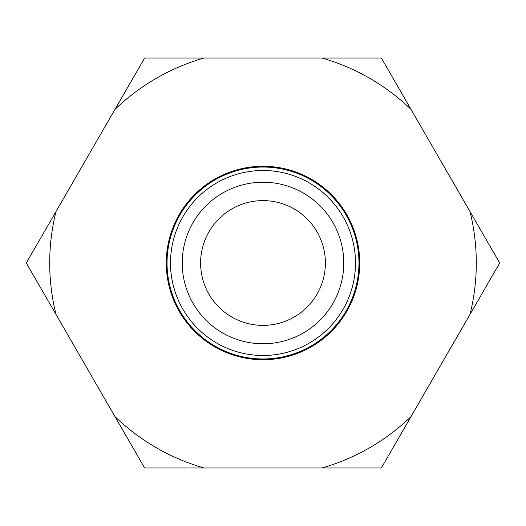 <?xml version="1.0" encoding="UTF-8"?>
<svg xmlns="http://www.w3.org/2000/svg" width="526" height="526" viewBox="0 0 526 526"><rect width="100%" height="100%" fill="white"/><g stroke="black" fill="none" stroke-linecap="round" stroke-linejoin="round"><path stroke-width="0.79" d="M343.767 263A80.767 80.767 0 0 0 263 182.233A80.767 80.767 0 0 0 182.233 263A80.767 80.767 0 0 0 263 343.767A80.767 80.767 0 0 0 343.767 263M355.497 263A92.497 92.497 0 0 0 263 170.503A92.497 92.497 0 0 0 170.503 263A92.497 92.497 0 0 0 263 355.497A92.497 92.497 0 0 0 355.497 263M358.962 263A95.962 95.962 0 0 0 263 167.038A95.962 95.962 0 0 0 167.038 263A95.962 95.962 0 0 0 263 358.962A95.962 95.962 0 0 0 358.962 263M359.468 263A96.468 96.468 0 0 0 263 166.532A96.468 96.468 0 0 0 166.532 263A96.468 96.468 0 0 0 263 359.468A96.468 96.468 0 0 0 359.468 263M55.993 211.577A213.3 213.3 0 0 0 55.993 314.423L26.3 263L144.65 58.011L381.35 58.011L499.7 263L381.35 467.989L144.65 467.989L55.993 314.423M200.61 263A62.39 62.39 0 0 0 263 325.39A62.39 62.39 0 0 0 325.39 263A62.39 62.39 0 0 0 263 200.61A62.39 62.39 0 0 0 200.61 263M359.725 263A96.725 96.725 0 0 0 263 166.275A96.725 96.725 0 0 0 166.275 263A96.725 96.725 0 0 0 263 359.725A96.725 96.725 0 0 0 359.725 263M204.029 58.011A213.3 213.3 0 0 0 114.957 109.434M114.957 416.566A213.3 213.3 0 0 0 204.029 467.989M321.971 467.989A213.3 213.3 0 0 0 411.043 416.566M470.007 314.423A213.3 213.3 0 0 0 470.007 211.577M411.043 109.434A213.3 213.3 0 0 0 321.971 58.011"/></g></svg>
